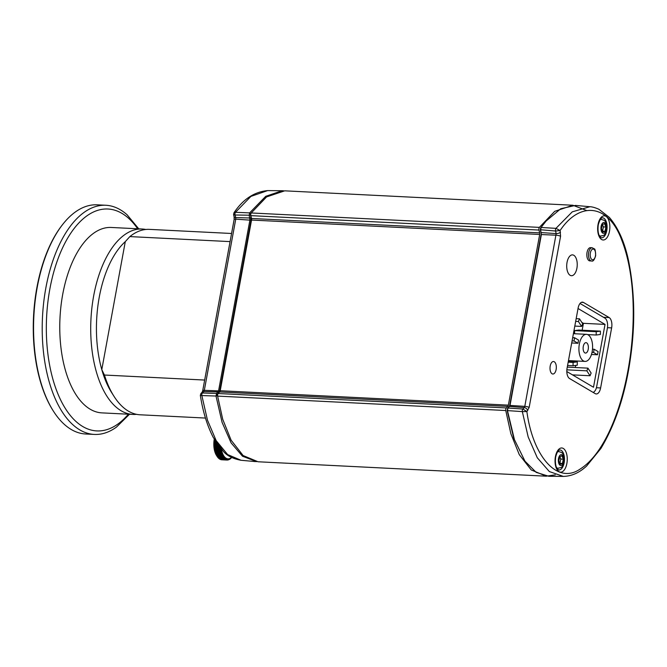 <?xml version="1.0" encoding="UTF-8"?>
<svg xmlns="http://www.w3.org/2000/svg" width="667" height="667" viewBox="0 0 667 667"><rect width="100%" height="100%" fill="white"/><g stroke="black" fill="none" stroke-linecap="round" stroke-linejoin="round"><path stroke-width="1" d="M282.174 190.737L267.642 190.595L250.909 196.406L235.484 212.314L249.616 212.881L265.724 196.315L282.174 190.737L283.6 190.795M256.712 461.664L242.48 456.211L231.099 442.88L222.094 422.403L216 396.023L201.851 395.573L207.479 420.193L216.158 440.612L227.63 454.577L241.054 460.28L255.528 461.589M218.934 392.621L218.051 391.904L203.777 391.571L202.426 392.996L216.575 393.455L218.601 390.662L249.925 219.96L249.225 215.558L249.616 212.881L250.542 213.54L251.017 220.21L219.685 390.912L217.459 394.172L217.1 395.781L216 396.023L216.575 393.455L217.459 394.172M202.159 392.196L202.718 390.662A3.335 0.734 10.4 0 1 204.327 390.328L203.777 391.571A3.335 2.493 -136.4 0 0 202.159 392.196L200.934 393.488L202.426 392.996A2.084 1.126 91.9 0 0 201.851 395.573L200.85 395.248M267.642 190.595L267.642 190.595C254.252 191.846 243.013 199.266 233.925 212.848L235.484 212.314A2.084 1.126 92.3 0 0 235.092 214.999L235.709 217.575L250.975 218.034M202.718 390.662L234.134 219.493A3.335 0.734 10.4 0 1 235.743 219.16L204.327 390.328L219.685 390.912M234.134 219.493L234.1 216.758A3.335 1.451 -13.5 0 0 235.709 217.575L235.743 219.16L251.017 220.21M234.075 214.215C233.175 214.591 233.517 214.857 235.092 214.999L250.3 215.216M230.073 241.612L129.848 236.593A92.821 46.665 -87.1 0 1 149.4 229.373A92.821 46.665 -87.1 0 0 129.848 236.593L125.288 241.646A88.653 44.572 -87.1 0 0 101.793 369.626L104.436 375.037L204.669 380.057L104.436 375.037A92.821 46.665 -87.1 0 0 113.882 396.14A92.821 46.665 -87.1 0 1 104.436 375.037L101.793 369.626L125.288 241.646L129.848 236.593L230.073 241.612M140.12 414.791A92.821 46.665 -87.1 0 1 113.882 396.14A92.821 46.665 -87.1 0 0 140.12 414.791L205.461 418.059L140.12 414.791M111.664 392.63A88.653 44.572 -87.1 0 1 101.793 369.626A88.653 44.572 -87.1 0 1 125.288 241.646L101.793 369.626A88.653 44.572 -87.1 0 0 111.664 392.63L113.882 396.14L111.664 392.63M36.877 287.669A113.89 57.262 -87.1 0 1 62.106 225.179L62.615 224.529A114.724 57.679 92.9 0 0 37.202 287.469A114.724 57.679 92.9 0 0 53.285 410.947A114.724 57.679 92.9 0 0 85.718 434A114.724 57.679 92.9 0 1 53.285 410.947A114.724 57.679 92.9 0 1 37.202 287.469A114.724 57.679 92.9 0 1 62.615 224.529A114.724 57.679 92.9 0 1 97.19 204.827A114.724 57.679 92.9 0 0 62.615 224.529L62.106 225.179A113.89 57.262 -87.1 0 0 36.877 287.669A113.89 57.262 -87.1 0 0 52.843 410.247A113.89 57.262 -87.1 0 1 36.877 287.669M136.535 414.332A92.821 46.665 -87.1 0 1 132.916 414.432A92.821 46.665 -87.1 0 1 90.945 319.385A92.821 46.665 -87.1 0 1 142.196 229.014A92.821 46.665 -87.1 0 1 145.781 229.473A92.821 46.665 -87.1 0 0 142.196 229.014L111.247 227.464A92.821 46.665 -87.1 0 0 59.997 317.842A92.821 46.665 -87.1 0 0 101.968 412.881A92.821 46.665 -87.1 0 1 59.997 317.842A92.821 46.665 -87.1 0 1 111.247 227.464L142.196 229.014A92.821 46.665 -87.1 0 0 90.945 319.385A92.821 46.665 -87.1 0 0 132.916 414.432L101.968 412.881L132.916 414.432A92.821 46.665 -87.1 0 0 136.535 414.332M127.114 214.799A114.724 57.679 -87.1 0 0 105.836 205.261A114.724 57.679 -87.1 0 0 42.496 316.967A114.724 57.679 -87.1 0 0 94.364 434.425A114.724 57.679 -87.1 0 0 116.492 427.072A114.724 57.679 -87.1 0 1 94.364 434.425A114.724 57.679 -87.1 0 1 42.496 316.967A114.724 57.679 -87.1 0 1 105.836 205.261A114.724 57.679 -87.1 0 1 127.114 214.799L138.761 228.839M231.624 457.512L231.649 457.52A16.683 8.388 -87.1 0 1 231.649 457.52L231.291 457.921A16.683 8.388 -87.1 0 1 231.216 457.996L230.849 458.362A16.683 8.388 -87.1 0 1 230.774 458.429L230.398 458.754A16.683 8.388 -87.1 0 1 230.323 458.821L229.94 459.096A16.683 8.388 -87.1 0 1 229.865 459.154L229.473 459.388A16.683 8.388 -87.1 0 1 229.39 459.438L228.998 459.63A16.683 8.388 -87.1 0 1 228.923 459.663L229.415 458.954L228.523 459.813A16.683 8.388 -87.1 0 1 228.439 459.846L228.964 459.104L228.039 459.947A16.683 8.388 -87.1 0 1 227.964 459.963L228.506 459.204L227.564 460.03A16.683 8.388 -87.1 0 1 227.48 460.038L228.047 459.255L227.08 460.055A16.683 8.388 -87.1 0 1 226.997 460.055L227.597 459.246L226.605 460.022L221.561 459.771A16.683 8.388 92.9 0 1 221.477 459.763L226.522 460.013L227.139 459.188L226.13 459.938L221.085 459.688A16.683 8.388 92.9 0 1 221.002 459.663L226.046 459.922L226.697 459.088L225.654 459.796L220.619 459.546A16.683 8.388 92.9 0 1 220.535 459.521L225.579 459.771L226.246 458.929L225.196 459.605L220.152 459.355A16.683 8.388 92.9 0 1 220.077 459.321L225.121 459.571L225.813 458.721L224.746 459.363L219.701 459.113A16.683 8.388 92.9 0 1 219.626 459.063L224.662 459.321L225.388 458.462L224.295 459.071L219.251 458.813A16.683 8.388 92.9 0 1 219.185 458.763L224.22 459.013L224.971 458.154L223.862 458.721L218.818 458.471A16.683 8.388 92.9 0 1 218.751 458.404L223.795 458.654L224.562 457.795L223.445 458.321L218.401 458.071A16.683 8.388 92.9 0 1 218.334 457.996L223.37 458.246L224.17 457.395L223.036 457.87L217.992 457.62A16.683 8.388 92.9 0 1 217.926 457.545L222.97 457.795L223.795 456.945L217.6 457.128A16.683 8.388 92.9 0 1 217.534 457.037L222.578 457.295L223.428 456.453L217.225 456.587A16.683 8.388 92.9 0 1 217.167 456.495L222.211 456.745L223.078 455.92L216.6 455.594L217.167 456.495L216.6 455.594M221.944 459.788L226.997 460.055M221.911 456.261A16.683 8.388 -87.1 0 1 221.853 456.153L222.753 455.344L216.266 455.019L216.808 455.903L221.853 456.153M221.577 455.628A16.683 8.388 -87.1 0 1 221.519 455.519L222.436 454.727L215.958 454.402L216.475 455.269L221.519 455.519M221.252 454.969A16.683 8.388 -87.1 0 1 221.202 454.852L222.153 454.077L215.666 453.752L216.158 454.594L221.202 454.852M220.96 454.26A16.683 8.388 -87.1 0 1 220.91 454.144L221.878 453.393L215.391 453.068L215.866 453.885L220.91 454.144M220.685 453.527A16.683 8.388 -87.1 0 1 220.644 453.393L221.627 452.668L215.141 452.343L215.599 453.143L220.644 453.393M220.435 452.751A16.683 8.388 -87.1 0 1 220.393 452.618L221.402 451.918L214.916 451.601L215.349 452.368L220.393 452.618M220.202 451.951A16.683 8.388 -87.1 0 1 220.168 451.809L221.194 451.142L214.716 450.817L215.124 451.559L220.168 451.809M220.002 451.117A16.683 8.388 -87.1 0 1 219.968 450.975L221.01 450.342L214.532 450.017L214.924 450.725L219.968 450.975M219.818 450.267A16.683 8.388 -87.1 0 1 219.793 450.117L220.86 449.516L214.374 449.191L214.749 449.866L219.793 450.117M219.668 449.383A16.683 8.388 -87.1 0 1 219.643 449.233L220.727 448.674L214.24 448.349L214.607 448.983L219.643 449.233M219.543 448.491A16.683 8.388 -87.1 0 1 219.526 448.332L220.619 447.815L219.443 447.574L214.132 447.49L214.482 448.082L219.526 448.332M219.143 446.632L214.057 446.615L214.39 447.165L219.426 447.415M218.401 445.664L214.282 445.456L214.315 446.24L219.018 446.473M217.7 444.681L214.265 444.505L214.274 445.298L218.284 445.498M217.017 443.697L213.965 443.93L217.584 444.514M216.358 442.705L213.99 443.021L216.9 443.53M215.733 441.721L214.04 442.121L216.258 442.538M215.133 440.745L214.115 441.221L215.633 441.554M214.582 439.77L214.215 440.32L215.032 440.579M217.017 456.261L216.467 455.386A15.433 7.762 -87.1 0 1 214.232 439.194M221.419 449.375A15.433 7.762 92.9 0 0 231.524 457.445M218.484 457.829L219.185 458.763M218.084 457.47L218.751 458.404M217.692 457.07L218.334 457.996M217.309 456.62L217.926 457.545M216.942 456.128L217.534 457.037M214.732 438.844L214.607 439.611M214.907 440.362L214.215 440.32M215.466 441.287L214.115 441.221M216.05 442.221L214.04 442.121M216.658 443.155L213.99 443.021M217.292 444.097L213.965 443.93M217.942 445.031L213.974 444.831M218.626 445.956L213.999 445.723M219.326 446.873L214.057 446.615M220.052 447.782L214.132 447.49M220.727 448.674L214.24 448.349M220.86 449.516L214.374 449.191M221.01 450.342L214.532 450.017M602.801 232.149L605.052 231.266L605.928 227.013L604.56 223.645L602.318 224.529L601.434 228.781L602.801 232.149M602.409 231.182L605.052 231.266M602.526 231.141L603.41 226.888L602.434 224.479M603.41 226.888L605.928 227.013M560.188 464.315L562.439 463.432L563.323 459.179L561.956 455.811L559.705 456.695L558.821 460.947L560.188 464.315M559.796 463.348L562.439 463.432M559.921 463.298L560.797 459.054L559.821 456.645M560.797 459.054L563.323 459.179M603.502 317.284L609.154 317.567L583.508 302.468A8.346 4.194 -87.1 0 0 582.458 302.143A8.346 4.194 -87.1 0 0 578.097 308.154L567.075 368.192A8.346 4.194 -87.1 0 0 569.551 378.522L595.197 393.622A8.346 4.194 -87.1 0 0 596.248 393.955A8.346 4.194 -87.1 0 0 600.617 387.944L611.631 327.897L607.47 327.689M609.154 317.567A8.346 4.194 -87.1 0 1 611.631 327.897M556.128 369.51A6.261 3.143 92.9 0 0 553.477 361.514A6.261 3.143 92.9 0 0 550.025 367.609A6.261 3.143 92.9 0 0 552.851 374.012A6.261 3.143 92.9 0 0 556.128 369.51M576.905 268.201A10.43 5.244 92.9 0 0 572.494 254.877A10.43 5.244 92.9 0 0 566.733 265.032A10.43 5.244 92.9 0 0 571.452 275.713A10.43 5.244 92.9 0 0 576.905 268.201M560.572 236.268L529.156 407.437L526.88 411.556L522.895 409.029A2.084 0.967 -86.2 0 0 522.328 411.606L526.88 411.556C532.783 455.603 556.928 485.184 580.198 469.018C603.018 454.777 620.027 413.974 627.947 370.644C635.876 327.505 635.701 276.213 621.961 240.687C608.437 203.043 579.381 201.501 560.105 230.532L560.572 236.268A3.335 0.734 -169.6 0 0 556.211 235.201L541.387 234.542L510.055 405.244L507.437 408.721L508.029 408.037L507.462 410.605L514.432 439.636L524.954 461.155L536.185 472.369L548.799 476.263L563.332 476.405L549.366 471.569L537.294 457.77L528.181 436.968L522.328 411.606L507.462 410.605L507.47 408.679M589.903 206.72L575.429 205.411L560.764 208.729L546.131 221.01L541.07 227.464L555.961 228.356L572.261 211.848L589.903 206.72C592.221 206.787 595.247 207.654 598.974 209.313L609.371 217.425C618.217 227.797 624.595 242.129 628.497 260.422C634.617 290.929 635.368 322.77 630.757 355.928C625.846 392.596 615.883 423.453 600.859 448.516L586.576 466.066C581.924 470.327 574.279 476.13 563.332 476.405M540.562 228.056L541.07 227.464L540.679 230.14L541.387 234.542L540.32 229.731L540.562 228.056L546.123 221.01M508.946 407.128L509.705 405.419L541.029 234.726M524.954 461.155L513.79 438.377L507.112 410.297M509.555 406.436L524.245 407.612L524.796 406.361L556.186 233.617A3.335 1.451 -13.5 0 0 560.497 232.149M540.995 232.55L556.186 233.617L555.561 231.032A2.084 0.967 -86.6 0 1 555.961 228.356L560.105 230.532L555.561 231.032L540.32 229.731M529.156 407.437A3.335 0.734 -169.6 0 0 524.796 406.361L509.705 405.419M527.73 410.672A3.335 2.493 -136.4 0 0 524.245 407.612L522.895 409.029L508.029 408.037M592.163 247.74L590.503 247.657A6.62 3.327 92.9 0 0 586.91 256.203A6.62 3.327 92.9 0 0 589.836 260.889L591.496 260.972C592.996 261.714 594.389 259.955 595.664 255.678C595.473 250.909 595.014 248.649 594.305 248.899L592.163 247.74A6.62 3.327 92.9 0 0 588.569 256.286A6.62 3.327 92.9 0 0 591.496 260.972M573.82 375.654L573.945 374.946M575.313 367.509L575.696 365.408M576.355 361.831L576.513 360.98M582.158 330.223L583.425 323.32L581.799 322.369M600.417 331.14L596.206 331.691L596.19 335.017L600.4 334.467L600.417 331.14L578.806 330.057L574.595 330.615L574.587 333.733M580.023 303.477A8.346 4.194 92.9 0 1 580.215 303.577L604.877 318.101A8.346 4.194 92.9 0 1 607.354 328.431L596.707 386.468A8.346 4.194 92.9 0 1 593.096 392.388M566.817 371.536L593.497 387.244L605.036 324.404L578.031 308.504M583.425 323.32L605.036 324.404M586.668 342.863A5.211 2.618 -87.1 0 1 588.319 348.666A5.211 2.618 -87.1 0 1 585.493 353.076A5.211 2.618 -87.1 0 1 583.133 347.732A5.211 2.618 -87.1 0 1 586.018 342.655A5.211 2.618 -87.1 0 1 586.668 342.863M588.144 334.859A13.557 6.82 92.9 0 0 586.435 334.325A13.557 6.82 92.9 0 0 578.948 347.524A13.557 6.82 92.9 0 0 585.076 361.406A13.557 6.82 92.9 0 0 592.421 349.942A13.557 6.82 92.9 0 0 588.144 334.859M587.927 368.142L586.835 370.835L590.045 375.754L591.137 373.061L587.927 368.142L567.275 367.108M590.045 375.754L572.486 374.871M586.835 370.835L566.867 369.835M594.13 349.25L593.547 352.451L597.49 354.777L598.082 351.576L594.13 349.25L592.496 349.175M597.49 354.777L591.462 354.477M593.547 352.451L592.021 352.376M596.206 331.691L574.595 330.615M596.19 335.017L587.602 334.592M573.061 365.758L573.078 362.431L577.288 361.873L577.272 365.199L573.061 365.758L567.575 365.483M573.078 362.431L568.176 362.181M577.288 361.873L568.317 361.422M574.012 340.954L574.604 337.752L578.547 340.078L577.964 343.28L574.012 340.954L572.094 340.862M574.604 337.752L572.678 337.66M577.964 343.28L571.711 342.963M578.397 321.511L579.49 318.818L582.7 323.737L581.607 326.43L578.397 321.511L575.671 321.377M579.49 318.818L576.171 318.651M581.607 326.43L574.804 326.088M586.543 210.472L572.861 205.244L554.727 211.331L539.37 227.38A2.084 1.051 92.9 0 0 538.978 230.057L539.661 232.883A2.084 1.051 -87.1 0 1 539.686 234.467L508.362 405.144A2.084 1.051 -87.1 0 1 507.812 406.395L506.328 407.946A2.084 1.051 92.9 0 0 505.761 410.522L510.855 433.683L519.276 454.627L531.249 469.952L546.206 476.188L555.328 474.846M505.761 410.522L217.617 396.098L222.711 419.268L231.132 440.212L243.105 455.536L258.062 461.772L546.206 476.188M572.861 205.244L284.717 190.829L266.583 196.915L251.234 212.965L539.37 227.38M507.812 406.395L219.668 391.971L218.192 393.53L506.328 407.946M539.686 234.467L251.542 220.052L220.218 390.729L508.362 405.144M538.978 230.057L250.842 215.641L251.517 218.468L539.661 232.883M217.617 396.098A2.084 1.051 -87.1 0 1 218.192 393.53M219.668 391.971A2.084 1.051 92.9 0 0 220.218 390.729M251.542 220.052A2.084 1.051 92.9 0 0 251.517 218.468M250.842 215.641A2.084 1.051 -87.1 0 1 251.234 212.965M128.389 414.199A111.097 55.853 -87.1 0 1 56.703 390.812A111.097 55.853 -87.1 0 1 63.999 244.906A111.097 55.853 -87.1 0 1 137.669 228.789A111.097 55.853 -87.1 0 0 63.999 244.906A111.097 55.853 -87.1 0 0 56.703 390.812A111.097 55.853 -87.1 0 0 128.389 414.199M601.009 229.481A5.419 2.726 92.9 0 0 605.536 231.591A5.419 2.726 92.9 0 0 604.494 222.62A5.419 2.726 92.9 0 0 601.009 229.481M599.174 235.393A8.346 4.194 92.9 0 0 600.742 236.101C603.377 234.976 605.052 237.135 606.803 228.056C606.12 219.36 604.119 220.61 601.576 219.435A8.346 4.194 92.9 0 0 599.941 219.985M558.404 461.639A5.419 2.726 92.9 0 0 562.931 463.757A5.419 2.726 92.9 0 0 561.881 454.786A5.419 2.726 92.9 0 0 558.404 461.639M556.561 467.559A8.346 4.194 92.9 0 0 558.137 468.267C560.764 467.142 562.439 469.301 564.19 460.222C563.515 451.526 561.506 452.776 558.971 451.601A8.346 4.194 92.9 0 0 557.337 452.151M555.419 456.695A12.106 6.086 -87.1 0 1 565.858 451.684A12.106 6.086 -87.1 0 1 562.164 471.811A12.106 6.086 -87.1 0 1 555.419 456.695M598.032 224.529A12.106 6.086 -87.1 0 1 608.462 219.526A12.106 6.086 -87.1 0 1 604.769 239.645A12.106 6.086 -87.1 0 1 598.032 224.529M600.525 236.093A9.872 4.961 -87.1 0 1 599.916 236.685M600.809 218.768A9.872 4.961 -87.1 0 1 601.359 219.426M606.762 230.607A10.022 5.044 92.9 0 0 602.418 217.801C602.234 218.334 600.892 215.983 598.282 224.812C597.19 233.267 599.783 236.835 600 236.802L601.417 237.819A10.022 5.044 92.9 0 0 606.762 230.607M558.204 450.934A9.872 4.961 -87.1 0 1 558.746 451.592M557.912 468.259A9.872 4.961 -87.1 0 1 557.304 468.851M558.804 469.985A10.022 5.044 92.9 0 0 564.44 460.23A10.022 5.044 92.9 0 0 559.805 449.958L558.946 450.275C559.129 450.442 557.637 449.716 555.669 456.978C554.585 465.433 557.17 469.001 557.387 468.968L558.804 469.985M583.508 302.468L581.382 302.359M596.415 387.735L600.617 387.944M590.262 255.978A5.369 2.701 92.9 0 0 594.747 258.071A5.369 2.701 92.9 0 0 593.713 249.183A5.369 2.701 92.9 0 0 590.262 255.978M200.934 393.488L200.342 395.373C202.868 411.656 207.195 425.721 213.34 437.577L223.503 451.551C227.322 455.911 233.175 458.821 241.054 460.28M234.1 216.758L233.575 214.599L233.925 212.848M231.566 233.483L149.4 229.373L231.566 233.483M116.492 427.072L129.49 414.257L116.492 427.072M105.836 205.261L97.19 204.827L105.836 205.261M94.364 434.425L85.718 434L94.364 434.425M52.843 410.247L53.285 410.947L52.843 410.247M599.5 236.043L600.742 236.101M600.333 219.376L601.576 219.435M556.895 468.209L558.137 468.267M557.729 451.542L558.971 451.601M586.435 334.325L573.412 333.675M585.076 361.406L568.476 360.58"/></g></svg>
